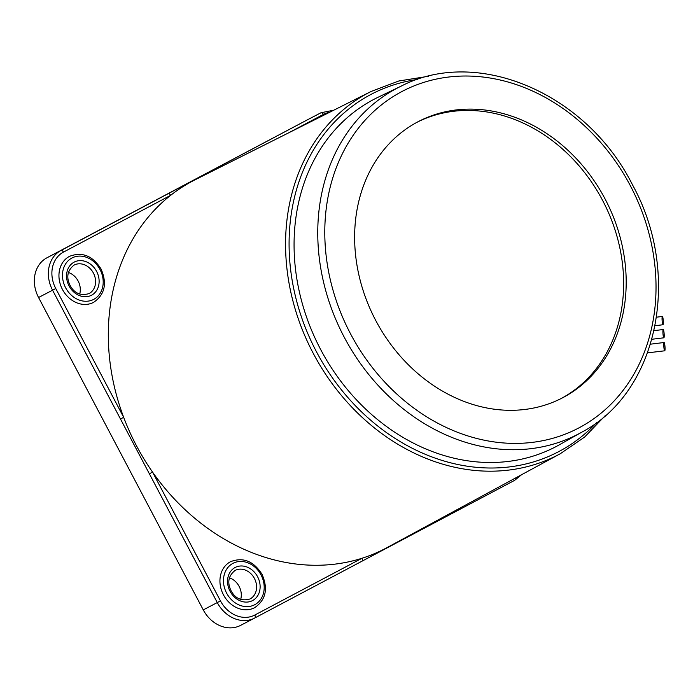 <?xml version="1.0" encoding="UTF-8"?>
<svg xmlns="http://www.w3.org/2000/svg" width="700" height="700" viewBox="0 0 700 700"><rect width="100%" height="100%" fill="white"/><g stroke="black" fill="none" stroke-linecap="round" stroke-linejoin="round"><path stroke-width="1.05" d="M663.819 346.412A4.156 0.569 -94.3 0 1 664.099 342.51A4.156 0.569 -94.3 0 1 665 346.894A4.156 0.569 -94.3 0 1 664.729 350.796A4.156 0.569 -94.3 0 1 663.819 346.412M662.961 333.419A4.156 0.569 -94.3 0 1 663.233 329.516A4.156 0.569 -94.3 0 1 664.142 333.9A4.156 0.569 -94.3 0 1 663.871 337.803A4.156 0.569 -94.3 0 1 662.961 333.419M662.104 320.355A4.156 0.569 -94.3 0 1 662.375 316.453A4.156 0.569 -94.3 0 1 663.276 320.836A4.156 0.569 -94.3 0 1 663.005 324.739A4.156 0.569 -94.3 0 1 662.104 320.355M69.554 256.322A25.97 21.63 62.4 0 0 62.457 289.467A25.97 21.63 62.4 0 0 93.581 302.365C104.816 294.674 107.319 283.561 101.062 269.019C92.689 255.754 82.189 251.519 69.554 256.322M230.554 561.68A25.97 21.63 62.4 0 0 223.449 594.825A25.97 21.63 62.4 0 0 254.572 607.722C265.816 600.031 268.31 588.919 262.062 574.376C253.689 561.111 243.18 556.876 230.554 561.68M229.416 577.824A16.1 13.414 -117.6 0 1 239.129 586.399A16.1 13.414 -117.6 0 1 240.686 599.419M68.425 272.466A16.1 13.414 -117.6 0 1 78.129 281.041A16.1 13.414 -117.6 0 1 79.686 294.061M521.544 474.731L514.692 480.305A2.599 1.435 -117.9 0 1 514.692 480.314L407.523 537.075A2.599 1.435 -117.9 0 0 407.523 537.075L254.756 617.995A31.159 25.953 -117.6 0 1 254.625 618.065A31.159 25.953 -117.6 0 1 217.28 602.586L52.57 290.194L55.755 288.514A28.56 23.791 62.4 0 1 63.464 252.105L170.634 195.335A207.471 172.804 -117.6 0 1 195.169 179.751L371.131 91.455A204.365 170.222 -117.6 0 0 313.241 353.342A204.365 170.222 -117.6 0 0 560.166 453.801L387.065 547.601A207.471 172.804 -117.6 0 1 361.988 558.267A207.471 172.804 -117.6 0 1 152.556 472.106A207.471 172.804 -117.6 0 1 136.404 445.62A207.471 172.804 -117.6 0 1 123.664 417.314A207.471 172.804 -117.6 0 1 170.634 195.335A2.599 1.435 -117.9 0 0 168.149 193.707L306.898 120.094A31.159 25.953 -117.6 0 1 307.02 120.032A31.159 25.953 -117.6 0 1 307.142 119.971M320.626 349.449A196.053 163.301 -117.6 0 1 378.079 97.256L401.424 86.004A195.239 162.619 -117.6 0 0 344.199 337.137A195.239 162.619 -117.6 0 0 581.962 432.084L559.379 444.789A196.053 163.301 -117.6 0 1 320.626 349.449M417.078 122.246A155.803 129.771 -117.6 0 1 602.543 200.296A155.803 129.771 -117.6 0 1 561.19 398.51M605.089 198.966A155.803 129.771 -117.6 0 1 562.476 397.854A155.803 129.771 -117.6 0 1 375.734 320.46A155.803 129.771 -117.6 0 1 418.346 121.572A155.803 129.771 -117.6 0 1 605.089 198.966M254.511 618.126L240.739 625.31A31.159 25.953 -117.6 0 1 240.616 625.371A31.159 25.953 -117.6 0 1 203.263 609.892L38.561 297.5A31.159 25.953 -117.6 0 1 46.961 257.784L306.898 120.094M515.104 478.222A2.599 1.435 -117.9 0 1 514.692 480.305L407.523 537.075A2.599 1.435 -117.9 0 0 408.03 536.244M407.523 537.075L361.926 561.225A2.599 1.435 -117.9 0 0 361.926 561.225A2.599 1.435 -117.9 0 0 361.988 558.267L254.809 615.038A28.56 23.791 62.4 0 1 220.465 600.906L152.556 472.106L149.371 473.786M215.031 169.785A2.599 1.435 -117.9 0 0 213.745 169.558M120.479 418.994L123.664 417.314L55.755 288.514M69.081 285.967A18.699 15.575 -117.6 0 1 74.121 262.141A18.699 15.575 -117.6 0 1 96.6 271.39A18.699 15.575 -117.6 0 1 91.56 295.216A18.699 15.575 -117.6 0 1 69.081 285.967M93.415 273.07A16.1 13.414 62.4 0 0 74.121 265.072C67.384 270.392 66.045 277.174 70.105 285.425C74.322 293.265 80.631 295.995 89.014 293.615A16.1 13.414 62.4 0 0 93.415 273.07M100.039 269.57A23.371 19.469 62.4 0 0 71.942 258.002A23.371 19.469 62.4 0 0 65.642 287.787A23.371 19.469 62.4 0 0 93.739 299.355A23.371 19.469 62.4 0 0 100.039 269.57M230.072 591.325A18.699 15.575 -117.6 0 1 235.121 567.499A18.699 15.575 -117.6 0 1 257.6 576.747A18.699 15.575 -117.6 0 1 252.56 600.574A18.699 15.575 -117.6 0 1 230.072 591.325M254.415 578.428A16.1 13.414 62.4 0 0 235.112 570.43C228.384 575.75 227.045 582.531 231.096 590.782C235.322 598.614 241.623 601.352 250.014 598.972A16.1 13.414 62.4 0 0 254.415 578.428M261.039 574.928A23.371 19.469 62.4 0 0 232.934 563.36A23.371 19.469 62.4 0 0 226.634 593.145A23.371 19.469 62.4 0 0 254.739 604.712A23.371 19.469 62.4 0 0 261.039 574.928M596.619 422.564A201.766 168.053 -117.6 0 1 316.418 351.671A201.766 168.053 -117.6 0 1 417.611 79.433M350.525 333.804A190.041 158.296 -117.6 0 1 401.774 91.604A190.041 158.296 -117.6 0 1 630.289 185.614A190.041 158.296 -117.6 0 1 579.04 427.822A190.041 158.296 -117.6 0 1 350.525 333.804M329.455 112.367A28.56 23.791 62.4 0 0 323.4 114.415L287.963 133.192M323.4 114.415A2.599 1.435 -117.9 0 0 320.915 112.788A31.159 25.953 -117.6 0 1 321.037 112.726L307.02 120.032M38.561 297.5L52.57 290.194A31.159 25.953 -117.6 0 1 60.979 250.477L46.961 257.784M63.464 252.105A2.599 1.435 -117.9 0 0 60.979 250.477L168.149 193.707M220.465 600.906L203.263 609.892M361.926 561.225L254.756 617.995A2.599 1.435 -117.9 0 0 254.756 617.995A2.599 1.435 -117.9 0 0 254.809 615.038M650.501 344.172L664.099 342.51M647.57 352.861L664.729 350.796M654.08 330.654L663.233 329.516M651.928 339.264L663.871 337.803M656.574 317.179L662.375 316.453M655.113 325.719L663.005 324.739M428.488 76.282L398.842 80.981L371.131 91.455M581.962 432.084C658.595 391.808 682.036 274.164 632.336 184.529C586.749 93.546 477.767 46.524 401.424 86.004M254.756 617.995L240.616 625.371M605.421 415.441L584.605 437.071L560.166 453.801M333.734 110.224L321.037 112.726"/></g></svg>
